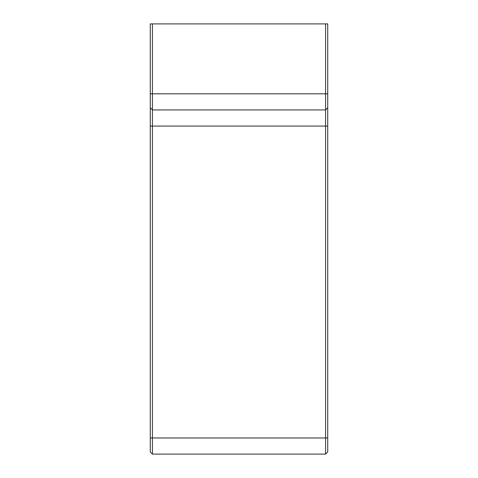 <?xml version="1.0" encoding="UTF-8"?>
<svg xmlns="http://www.w3.org/2000/svg" width="478" height="478" viewBox="0 0 478 478"><rect width="100%" height="100%" fill="white"/><g stroke="black" fill="none" stroke-linecap="round" stroke-linejoin="round"><path stroke-width="0.72" d="M325.578 454.1L327.729 451.949L327.729 23.9L325.578 23.9L325.578 454.1L152.422 454.1L150.271 451.949L150.271 107.789L152.422 109.94L152.422 23.9L150.271 23.9L150.271 107.789M152.422 454.1L152.422 109.94L325.578 109.94L327.729 107.789L325.578 109.94M152.422 23.9L325.578 23.9M327.729 437.968L150.271 437.968M327.729 126.073L150.271 126.073M327.729 93.808L150.271 93.808"/></g></svg>
